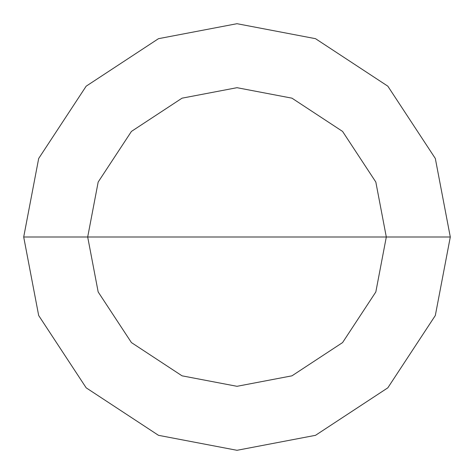 <?xml version="1.0" encoding="UTF-8"?>
<svg xmlns="http://www.w3.org/2000/svg" width="474" height="474" viewBox="0 0 474 474"><rect width="100%" height="100%" fill="white"/><g stroke="black" fill="none" stroke-linecap="round" stroke-linejoin="round"><path stroke-width="0.71" d="M237 237L386.31 237L375.829 291.96L342.578 342.578L291.96 375.829L237 386.31L182.04 375.829L131.422 342.578L98.171 291.96L87.69 237L450.3 237L435.322 158.488L387.827 86.173L315.512 38.678L237 23.7L158.488 38.678L86.173 86.173L38.678 158.488L23.7 237L87.69 237L98.171 182.04L131.422 131.422L182.04 98.171L237 87.69L291.96 98.171L342.578 131.422L375.829 182.04L386.31 237L375.829 182.04L342.578 131.422L291.96 98.171L237 87.69L182.04 98.171L131.422 131.422L98.171 182.04L87.69 237L237 237M450.3 237L435.322 158.488L387.827 86.173L315.512 38.678L237 23.7L158.488 38.678L86.173 86.173L38.678 158.488L23.7 237L87.69 237L98.171 291.96L131.422 342.578L182.04 375.829L237 386.31L291.96 375.829L342.578 342.578L375.829 291.96L386.31 237L450.3 237L435.322 315.512L387.827 387.827L315.512 435.322L237 450.3L158.488 435.322L86.173 387.827L38.678 315.512L23.7 237L38.678 315.512L86.173 387.827L158.488 435.322L237 450.3L315.512 435.322L387.827 387.827L435.322 315.512L450.3 237"/></g></svg>
